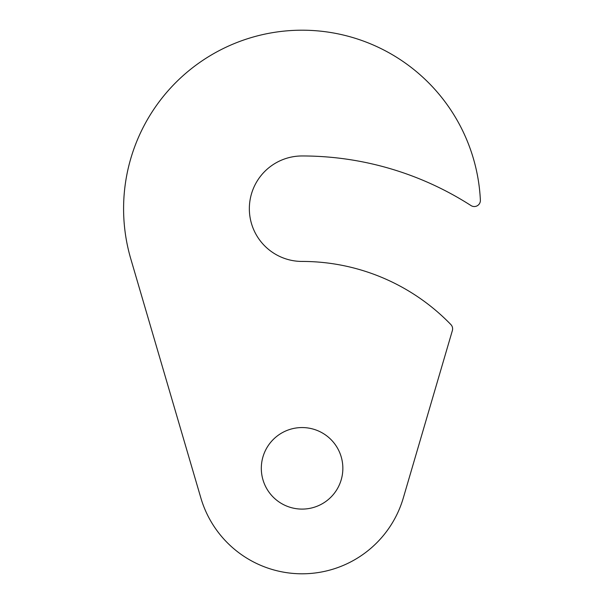 <?xml version="1.0" encoding="UTF-8"?>
<svg xmlns="http://www.w3.org/2000/svg" width="604" height="604" viewBox="0 0 604 604"><rect width="100%" height="100%" fill="white"/><g stroke="black" fill="none" stroke-linecap="round" stroke-linejoin="round"><path stroke-width="0.45" stroke-dasharray="3.02 2.27" d="M302.083 427.556A40.77 40.77 0 0 0 261.313 468.326A40.77 40.77 0 0 0 302.083 509.096A40.77 40.77 0 0 0 342.853 468.326A40.77 40.77 0 0 0 302.083 427.556M302.083 30.2A178.497 178.497 0 0 0 130.796 258.897L200.868 497.99A105.473 105.473 0 0 0 403.298 497.99L452.373 330.547A6.085 6.085 0 0 0 450.916 324.612A206.893 206.893 0 0 0 302.083 261.434A52.737 52.737 0 0 1 249.346 208.697A52.737 52.737 0 0 1 302.083 155.96A312.366 312.366 0 0 1 471.007 205.571A6.085 6.085 0 0 0 480.376 200.166A178.497 178.497 0 0 0 302.083 30.2"/><path stroke-width="0.91" d="M302.083 427.556A40.77 40.77 0 0 0 261.313 468.326A40.77 40.77 0 0 0 302.083 509.096A40.77 40.77 0 0 0 342.853 468.326A40.77 40.77 0 0 0 302.083 427.556M302.083 30.2A178.497 178.497 0 0 0 130.796 258.897L200.868 497.99A105.473 105.473 0 0 0 403.298 497.99L452.373 330.547A6.085 6.085 0 0 0 450.916 324.612A206.893 206.893 0 0 0 302.083 261.434A52.737 52.737 0 0 1 249.346 208.697A52.737 52.737 0 0 1 302.083 155.96A312.366 312.366 0 0 1 471.007 205.571A6.085 6.085 0 0 0 480.376 200.166A178.497 178.497 0 0 0 302.083 30.2"/></g></svg>
